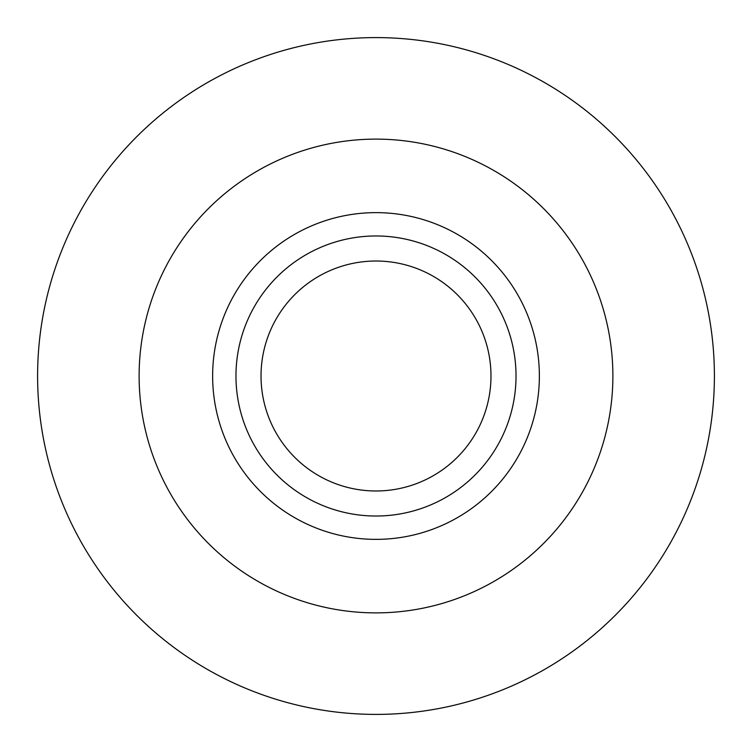 <?xml version="1.0" encoding="UTF-8"?>
<svg xmlns="http://www.w3.org/2000/svg" width="752" height="752" viewBox="0 0 752 752"><rect width="100%" height="100%" fill="white"/><g stroke="black" fill="none" stroke-linecap="round" stroke-linejoin="round"><path stroke-width="0.56" stroke-dasharray="3.76 2.82" d="M235.968 376A140.032 140.032 0 0 0 446.011 497.269A140.032 140.032 0 0 0 446.011 254.731A140.032 140.032 0 0 0 235.968 376M212.637 376A163.363 163.363 0 0 0 457.686 517.479A163.363 163.363 0 0 0 457.686 234.521A163.363 163.363 0 0 0 212.637 376M37.6 376A338.4 338.4 0 0 0 376 714.4A338.4 338.4 0 0 0 714.4 376A338.4 338.4 0 0 0 376 37.6A338.4 338.4 0 0 0 37.6 376"/><path stroke-width="1.13" d="M261.029 376A114.971 114.971 0 0 0 433.49 475.574A114.971 114.971 0 0 0 433.49 276.426A114.971 114.971 0 0 0 261.029 376M235.968 376A140.032 140.032 0 0 0 446.011 497.269A140.032 140.032 0 0 0 446.011 254.731A140.032 140.032 0 0 0 235.968 376M212.637 376A163.363 163.363 0 0 0 457.686 517.479A163.363 163.363 0 0 0 457.686 234.521A163.363 163.363 0 0 0 212.637 376M139.12 376A236.88 236.88 0 0 0 494.44 581.146A236.88 236.88 0 0 0 494.44 170.854A236.88 236.88 0 0 0 139.12 376M37.6 376A338.4 338.4 0 0 0 545.2 669.064A338.4 338.4 0 0 0 545.2 82.936A338.4 338.4 0 0 0 37.6 376"/></g></svg>
